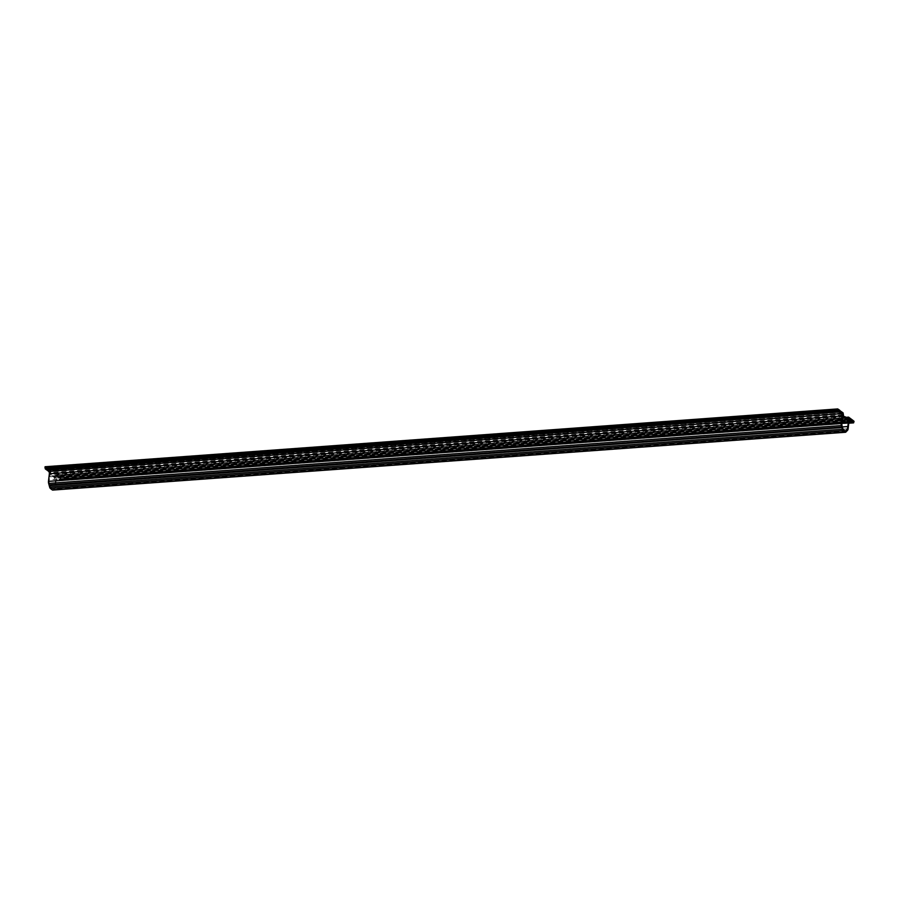 <?xml version="1.0" encoding="UTF-8"?>
<svg xmlns="http://www.w3.org/2000/svg" width="899" height="899" viewBox="0 0 899 899"><rect width="100%" height="100%" fill="white"/><g stroke="black" fill="none" stroke-linecap="round" stroke-linejoin="round"><path stroke-width="0.67" stroke-dasharray="4.5 3.37" d="M52.749 490.079A2.686 1.236 85.8 0 0 53.21 489.831L54.828 488.135A2.686 1.236 85.8 0 0 55.39 486.617L56.255 479.055A1.787 0.832 -94.2 0 1 56.94 477.886A1.787 0.832 -94.2 0 1 57.255 477.987L60.874 480.684L61.323 479.133L60.716 478.661L60.638 479.425L56.873 476.56A1.787 0.832 85.8 0 0 56.547 476.448A1.787 0.832 85.8 0 0 55.862 477.616L55.097 484.325A6.495 3 -94.2 0 1 52.625 488.562A6.495 3 -94.2 0 1 49.209 479.83L49.973 473.121A1.787 0.832 85.8 0 0 49.344 470.829L45.062 466.738M838.306 410.146L45.579 467.963M838.396 409.382L45.669 467.199M839.329 411.832L46.602 469.649M846.566 431.351L53.85 489.168M846.622 431.138L53.895 488.955M846.802 430.947L54.075 488.764M846.757 430.992L54.198 488.798M848.926 421.698L58.986 479.313M851.937 421.44L59.21 479.257M848.903 421.822L59.413 479.403M848.87 422.204L59.592 479.774M854.05 421.316L61.323 479.133M853.218 420.867L60.716 478.661M853.353 421.609L60.638 479.425M56.053 475.02L54.659 477.403A7.619 3.517 85.8 0 0 51.603 474.481A7.619 3.517 85.8 0 0 51.018 474.627L50.355 470.683L45.883 467.278L45.793 468.109L49.591 471.009A1.349 0.618 -94.2 0 1 50.052 472.728L50.153 476.717A6.495 3 -94.2 0 1 51.681 475.593A6.495 3 -94.2 0 1 54.951 480.381L55.873 477.167A1.349 0.618 -94.2 0 1 56.39 476.29A1.349 0.618 -94.2 0 1 56.626 476.369L60.424 479.268L60.525 478.425L56.053 475.02L846.004 417.406M839.655 410.483L47.209 468.278M839.7 410.517L46.973 468.334M839.497 410.36L46.77 468.177M839.318 410L46.591 467.817M838.385 409.472L45.883 467.278M838.509 410.292L45.793 468.109M853.151 421.451L60.424 479.268M853.241 420.608L60.525 478.425M852.263 420.091L59.817 477.886M852.308 420.125L59.581 477.942M852.106 419.968L59.379 477.785M851.926 419.608L59.199 477.425M842.071 413.012L49.344 470.829M842.689 415.304L49.973 473.121M845.937 432.014L53.21 489.831M847.555 430.318L54.828 488.135M848.117 428.801L55.39 486.617M848.982 421.238L56.255 479.055M849.353 420.215L57.255 477.987M848.757 423.148L60.716 480.628M853.938 422.283L61.222 480.1M849.589 418.743L56.873 476.56M848.544 419.799L55.862 477.616M842.284 426.913L55.097 484.325M841.925 422.013L49.209 479.83M846.409 417.866L55.547 475.549M847.308 419.406L55.367 477.155M847.386 419.586L54.659 477.403M843.61 416.821L51.018 474.627M843.206 415.63L50.479 473.447M843.386 414.012L50.67 471.829M843.082 412.866L50.355 470.683M842.251 413.203L49.591 471.009M842.711 414.922L50.052 472.728M842.352 418.271L49.67 476.088M842.284 418.867L49.827 476.661M50.052 476.796L842.262 419.013L49.973 476.773M842.88 418.9L50.153 476.717M841.857 422.979L54.951 480.381M841.846 423.294L55.097 480.673M55.322 480.808L841.846 423.44L55.244 480.785M848.218 422.699L55.491 480.516M848.6 419.35L55.873 477.167M848.881 418.586L56.626 476.369M849.656 420.069L56.94 477.886M848.746 423.215L60.874 480.684M848.813 418.664L56.547 476.448M845.352 430.745L52.625 488.562M845.937 417.338L55.884 474.964M847.746 419.923L55.019 477.74M843.464 416.731L51.603 474.481M843.678 416.833L50.951 474.65M844.397 417.777L51.681 475.593M849.106 418.473L56.39 476.29"/><path stroke-width="1.35" d="M846.925 430.981L847.555 430.318A2.686 1.236 85.8 0 0 848.117 428.801L848.982 421.238A1.787 0.832 -94.2 0 1 849.656 420.069A1.787 0.832 -94.2 0 1 849.982 420.17L853.601 422.867L854.05 421.316L853.443 420.844L853.353 421.609L849.589 418.743A1.787 0.832 85.8 0 0 849.274 418.631A1.787 0.832 85.8 0 0 848.589 419.799L847.824 426.508A6.495 3 -94.2 0 1 845.352 430.745A6.495 3 -94.2 0 1 841.925 422.013L842.689 415.304A1.787 0.832 85.8 0 0 842.071 413.012L837.778 408.921L45.062 466.738L45.265 468.851L46.377 469.705L839.531 411.989L46.815 469.806L48.715 471.481A1.787 0.832 -94.2 0 1 49.344 473.784L48.479 481.358A2.686 1.236 85.8 0 0 48.636 483.404L49.636 487.112A2.686 1.236 85.8 0 0 50.411 488.505L52.266 489.91A2.686 1.236 85.8 0 0 52.749 490.079L845.476 432.262A2.686 1.236 85.8 0 0 845.937 432.014L846.757 430.992M837.778 408.921L837.98 411.034L839.104 411.888M839.531 411.989L46.995 470.166M839.711 412.349L841.442 413.664A1.787 0.832 -94.2 0 1 842.06 415.967L841.194 423.541A2.686 1.236 85.8 0 0 841.352 425.587L841.745 427.036L49.018 484.853M841.745 427.036L49.13 484.999M841.857 427.182L49.243 485.404M841.958 427.587L49.243 485.662M841.97 427.845L842.352 429.295A2.686 1.236 85.8 0 0 843.138 430.688L844.993 432.093A2.686 1.236 85.8 0 0 845.476 432.262M851.713 421.496L848.926 421.698M852.14 421.586L848.903 421.822M852.319 421.957L848.87 422.204M839.924 410.461L838.61 409.461L838.509 410.292L842.307 413.192A1.349 0.618 -94.2 0 1 842.779 414.911L842.88 418.9A6.495 3 -94.2 0 1 844.397 417.777A6.495 3 -94.2 0 1 847.678 422.564L848.6 419.35A1.349 0.618 -94.2 0 1 849.106 418.473A1.349 0.618 -94.2 0 1 849.353 418.552L853.151 421.451L853.241 420.608L848.611 417.147L847.386 419.586A7.619 3.517 85.8 0 0 844.318 416.664A7.619 3.517 85.8 0 0 843.745 416.81L843.082 412.866L839.655 410.483M837.677 409.888L44.95 467.705M837.98 411.034L45.265 468.851M841.442 413.664L48.715 471.481M842.06 415.967L49.344 473.784M841.194 423.541L48.479 481.358M841.352 425.587L48.636 483.404M842.352 429.295L49.636 487.112M843.138 430.688L50.411 488.505M844.993 432.093L52.266 489.91M849.982 420.17L849.353 420.215M853.443 422.811L848.757 423.148M847.824 426.508L842.284 426.913M848.274 417.732L846.409 417.866M848.465 417.226L846.004 417.406M848.083 419.339L847.308 419.406M847.678 422.564L841.857 422.979M847.824 422.856L841.846 423.294M847.959 422.968L841.846 423.407L848.038 422.991M853.601 422.867L848.746 423.215M848.611 417.147L845.937 417.338M844.318 416.664L843.464 416.731"/></g></svg>
